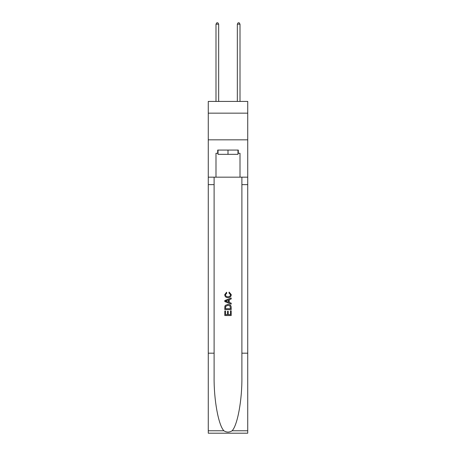 <?xml version="1.0" encoding="UTF-8"?>
<svg xmlns="http://www.w3.org/2000/svg" width="456" height="456" viewBox="0 0 456 456"><rect width="100%" height="100%" fill="white"/><g stroke="black" fill="none" stroke-linecap="round" stroke-linejoin="round"><path stroke-width="0.68" d="M247.733 113.156L247.733 101.426L208.267 101.426L208.267 113.156L247.733 113.156L247.733 139.827L208.267 139.827L208.267 113.156M237.975 150.07L237.975 154.339L218.025 154.339L218.025 150.07M228 150.07L228 154.339M230.457 310.861L230.457 314.634L228.245 314.634L230.457 314.634L230.457 310.861L231.198 310.861L231.198 315.535L224.797 315.535L224.797 311.026L224.797 315.535M227.504 311.271L227.504 314.634L225.538 314.634L227.504 314.634L227.504 311.271L228.245 311.271L228.245 314.634M225.35 305.377L224.888 306.307L225.35 305.377L227.96 304.374C230.012 304.369 231.089 305.355 231.198 307.338L231.198 309.63L224.797 309.63L224.797 307.441L224.797 309.63M229.151 292.068L228.94 292.969L229.151 292.068L231.277 294.679C231.106 296.645 229.995 297.637 227.949 297.648L227.949 297.648C225.982 297.603 224.905 296.622 224.717 294.696L226.575 292.233L226.769 293.134L225.452 294.741C225.646 296.126 226.472 296.793 227.949 296.748C229.442 296.822 230.308 296.166 230.542 294.764L228.94 292.969M232.127 430.766L247.733 430.766L247.733 433.2L208.267 433.2L208.267 353.189L214.103 353.189L214.103 376.975C213.818 399.712 218.435 425.112 223.873 430.766C226.621 432.522 229.374 432.522 232.127 430.766C237.565 425.112 242.182 399.712 241.897 376.975L241.897 177.167M224.797 300.544L224.797 301.564L231.198 304.106L224.797 301.564L224.797 300.544L231.198 298.002L224.797 300.544M241.897 353.189L247.733 353.189L247.733 139.827M208.267 353.189L208.267 139.827M214.103 177.167L214.103 353.189M247.733 430.766L247.733 353.189M208.267 177.167L215.996 177.167L215.996 153.273L218.025 153.273M237.975 153.273L238.294 153.273L238.294 150.07L217.706 150.07L217.706 153.273M238.294 153.273L240.004 153.273L240.004 177.167L247.733 177.167M215.996 177.167L240.004 177.167M231.198 298.002L231.198 298.959L229.225 299.689L229.225 302.419L231.198 303.143L231.198 304.106M226.717 301.49L228.49 302.146L228.49 299.962L225.538 301.051L226.717 301.49M228.49 299.962L228.49 302.146M224.797 307.441L224.888 306.307M230.006 305.896L230.457 308.723L230.006 305.896L227.949 305.281L225.669 306.369L225.538 308.723L230.457 308.723L225.538 308.723M224.797 311.026L225.538 311.026L225.538 314.634M218.663 101.426L218.663 24.185L215.996 24.185L215.996 101.426M215.996 24.185L216.799 22.8L217.865 22.8L218.663 24.185M240.004 101.426L240.004 24.185L237.337 24.185L237.337 101.426M237.337 24.185L238.135 22.8L239.2 22.8L240.004 24.185M241.897 184.634L247.733 184.634M214.103 184.634L208.267 184.634M208.267 430.766L223.873 430.766"/></g></svg>
